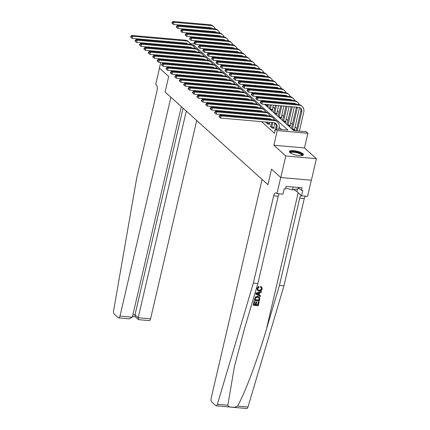 <?xml version="1.0" encoding="UTF-8"?>
<svg xmlns="http://www.w3.org/2000/svg" width="430" height="430" viewBox="0 0 430 430"><rect width="100%" height="100%" fill="white"/><g stroke="black" fill="none" stroke-linecap="round" stroke-linejoin="round"><path stroke-width="0.64" d="M302.87 153.687A7.186 2.01 13.1 0 0 295.238 150.833A7.186 2.01 13.1 0 0 289.417 151.489A7.186 2.01 13.1 0 0 289.965 152.548A7.186 2.01 13.1 0 0 297.603 155.402A7.186 2.01 13.1 0 0 303.419 154.746A7.186 2.01 13.1 0 0 302.87 153.687M178.09 49.901A7.186 2.01 13.1 0 0 177.552 50.256M267.933 105.672L268.508 106.194L266.444 106.011L264.579 104.329L293.717 130.602L306.122 131.693L307.891 133.284L277.28 130.591L275.517 129L287.923 130.091L193.946 45.36L192.425 45.225M304.483 147.936L273.872 145.238L285.8 155.993L280.785 177.536L311.39 180.229L316.405 158.686L304.483 147.936L307.891 133.284M211.431 50.025L211.587 49.364M299.715 131.129L299.42 130.865M296.791 128.495L295.007 126.882M292.379 124.512L290.589 122.899M287.96 120.529L286.17 118.916M283.542 116.551L281.757 114.939M279.129 112.569L277.339 110.956M274.711 108.586L272.921 106.973M285.8 155.993L316.405 158.686M181.331 106.635L132.332 317.195L129.322 318.845L118.664 317.904A2.763 1.199 -85 0 1 118.304 317.738L114.122 313.964A2.763 1.199 -85 0 1 113.595 310.745L136.724 177.966L157.031 90.714A4.606 2 -85 0 0 156.267 84.812L155.735 84.339L159.498 68.182L168.7 76.475L159.423 68.117L160.739 62.474M161.4 59.614L161.556 58.953M162.223 56.093L162.379 55.432M163.04 52.573L163.196 51.912M163.862 49.052L164.013 48.391M207.169 52.567L208.222 53.519L207.163 52.567M212.635 57.502L211.581 56.55L212.64 57.496M216 60.533L217.053 61.479L216 60.533M220.418 64.511L221.471 65.462L220.413 64.511M224.836 68.494L225.884 69.445L224.831 68.494M229.249 72.477L230.303 73.428L229.249 72.477M233.667 76.459L234.721 77.405L233.662 76.459M238.086 80.442L239.134 81.388L238.08 80.442M242.499 84.42L243.552 85.371L242.493 84.42M246.917 88.403L247.97 89.354L246.911 88.403M251.33 92.385L252.383 93.337L251.33 92.385M255.748 96.368L256.801 97.314L255.743 96.368M269.47 108.145L268.739 108.081L270.857 109.989L272.926 110.171L272.351 109.655M273.888 112.128L273.157 112.063L275.275 113.971L277.345 114.154L276.769 113.633M278.307 116.105L277.57 116.041L279.693 117.954L281.757 118.137L281.182 117.616M282.72 120.088L281.989 120.024L284.106 121.937L286.176 122.12L285.601 121.599M287.138 124.071L286.401 124.007L288.525 125.92L290.594 126.097L290.013 125.581M291.551 128.054L290.82 127.989L292.938 129.898L295.007 130.08L294.432 129.564M182.094 49.982L182.927 50.735M186.512 53.965L187.346 54.712M190.931 57.948L191.758 58.695M195.344 61.931L196.177 62.678M199.762 65.908L200.59 66.661M204.18 69.891L205.008 70.644M208.593 73.874L209.426 74.621M213.011 77.857L213.839 78.604M217.424 81.84L218.257 82.587M221.842 85.817L222.675 86.57M226.261 89.8L227.088 90.547M230.673 93.783L231.507 94.53M235.092 97.766L235.919 98.513M239.51 101.743L240.338 102.496M243.923 105.726L244.756 106.479M248.341 109.709L249.169 110.456M252.754 113.692L253.587 114.439M257.172 117.675L258.005 118.422M261.591 121.652L274.512 133.305L275.517 129M281.516 129.527L279.124 127.371M276.146 124.684L274.711 123.388M186.964 50.579L186.233 50.514L186.856 51.079M191.382 54.562L190.646 54.497L191.275 55.061M195.795 58.544L195.064 58.48L195.688 59.044M200.213 62.522L199.477 62.457L200.106 63.022M204.626 66.505L203.895 66.44L204.519 67.005M209.044 70.488L208.314 70.423L208.937 70.988M213.463 74.471L212.726 74.406L213.355 74.97M217.876 78.454L217.145 78.389L217.768 78.948M222.294 82.431L221.563 82.367L222.186 82.931M226.712 86.414L225.976 86.349L226.605 86.914M231.125 90.397L230.394 90.332L231.017 90.897M235.543 94.38L234.807 94.315L235.436 94.88M239.956 98.357L239.225 98.293L239.854 98.857M244.374 102.34L243.643 102.275L244.267 102.84M248.793 106.323L248.056 106.258L248.685 106.823M253.205 110.306L252.475 110.241L253.098 110.806M257.624 114.289L256.893 114.224L257.516 114.788M262.042 118.266L261.306 118.202L261.934 118.766M266.455 122.249L265.724 122.184L267.842 124.098L269.911 124.281L269.336 123.759M270.873 126.232L270.142 126.167L272.26 128.081L274.329 128.258L273.749 127.742M275.232 130.209L274.555 130.15L275.13 130.666M280.785 177.536L271.507 169.173L267.901 184.685L165.088 91.988L170.903 97.228L119.965 316.104L132.332 317.195M273.872 145.238L277.28 130.591M180.912 46.961L181.062 46.3M180.503 43.333L179.772 42.672L186.324 43.253M175.553 56.593L176.364 57.324L176.51 56.679M177.176 53.82L177.332 53.159M177.999 50.299L178.149 49.638M178.815 46.779L178.971 46.117M179.638 43.258L179.772 42.672M166.716 48.628L167.549 49.38M171.135 52.61L171.968 53.358M168.7 76.475L165.088 91.988L168.7 76.475M202.75 48.585L203.804 49.536M190.227 43.597L195.15 44.027M193.71 46.37L193.946 45.36M187.894 51.17L188.05 50.509M186.808 51.036L187.002 50.417M187.668 47.558L187.802 46.977A4.606 3.945 132 0 0 187.819 46.897M190.119 50.692L189.963 51.353M187.373 43.941A4.606 3.945 132 0 0 187.157 43.629M188.711 47.649A4.606 3.945 132 0 0 188.797 46.983M187.598 43.957A4.606 3.945 132 0 0 185.55 43.102L132.236 38.404L131.048 37.426L131.247 36.566L130.892 36.249L130.693 37.109L131.048 37.426M130.892 36.249L131.854 35.459L185.169 40.151A6.912 5.918 -48 0 1 188.292 41.479L189.178 42.28A6.912 5.918 -48 0 1 190.554 44.301M131.854 35.459L132.736 36.254L186.05 40.947A6.912 5.918 -48 0 1 189.178 42.28M190.877 47.278A6.912 5.918 -48 0 1 190.78 47.832M131.247 36.566L132.736 36.254L132.236 38.404M214.806 35.276L214.656 35.937M213.989 38.797L213.834 39.458M213.167 42.317L213.017 42.978M212.35 45.838L212.194 46.499M211.533 49.359L211.377 50.02M210.711 52.879L210.555 53.54M208.26 49.746L208.416 49.084M209.082 46.225L209.233 45.564M209.899 42.704L210.055 42.043M210.721 39.184L210.872 38.523M211.538 35.663L211.694 35.002M212.355 32.142L212.495 31.567A4.606 3.945 132 0 0 212.511 31.481M208.491 53.358L208.641 52.697M209.308 49.837L209.464 49.176M210.13 46.316L210.281 45.655M210.947 42.796L211.103 42.135M211.764 39.275L211.92 38.614M212.587 35.754L212.743 35.093M212.065 28.525A4.606 3.945 132 0 0 211.85 28.213M213.404 32.234A4.606 3.945 132 0 0 213.49 31.567M212.291 28.547A4.606 3.945 132 0 0 210.243 27.687L173.473 24.451L172.279 23.473L172.484 22.607L172.129 22.29L171.93 23.15L172.279 23.473M172.129 22.29L173.091 21.5L209.861 24.736A6.912 5.918 -48 0 1 212.984 26.069L213.866 26.864A6.912 5.918 -48 0 1 215.247 28.891M173.091 21.5L173.973 22.295L210.743 25.537A6.912 5.918 -48 0 1 213.866 26.864M215.57 31.863A6.912 5.918 -48 0 1 215.473 32.417M172.484 22.607L173.973 22.295L173.473 24.451M186.287 111.101L138.207 317.711L150.575 318.802A2.763 1.199 95 0 1 149.269 320.603L138.616 319.662L138.207 317.711L134.993 314.814L183.072 108.204M196.72 120.507L150.575 318.802M118.664 317.904A2.763 1.199 -85 0 0 119.965 316.104M138.352 319.549L135.138 316.647L134.993 314.814L132.929 314.631M259.08 301.984L258.204 305.762L253.238 305.327L254.087 301.683L254.662 301.731L253.979 304.65L255.506 304.784L256.14 302.064L256.715 302.113L256.081 304.832L257.801 304.983L258.511 301.935L258.925 301.838A12.002 3.359 13.1 0 0 258.301 301.747L257.591 304.795A12.002 3.359 13.1 0 0 256.135 304.612M256.715 302.113L256.43 301.86A12.002 3.359 13.1 0 0 255.861 301.812L255.226 304.531A12.002 3.359 13.1 0 0 254.023 304.467M254.662 301.731L254.452 301.543A12.002 3.359 13.1 0 0 253.931 301.537L253.238 305.327M259.344 297.108L257.511 296.27L255.377 296.979L254.189 300.409L255.576 297.157L257.79 296.528L259.344 297.108L259.741 299.14L259.311 300.989L254.35 300.554M261.026 286.665L261.719 287.068L260.757 286.423L260.419 287.132L260.693 287.38L261.026 286.665L260.757 286.423M261.392 288.756C260.924 289.836 260.107 290.288 258.93 290.105L259.215 290.363C260.36 290.529 261.155 290.051 261.596 288.938L261.392 288.756M257.092 288.487L259 286.622L258.742 286.391L256.941 288.353L257.591 290.524L256.941 288.353M253.351 283.117L273.652 195.865A4.606 2 95 0 1 275.823 192.866A4.606 2 95 0 1 276.425 193.151L276.952 193.629L280.715 177.472L271.507 169.173L267.901 184.685L262.09 179.444L211.151 398.32A2.763 1.199 -85 0 0 211.614 401.862L215.796 405.635A2.763 1.199 -85 0 0 216.156 405.807A2.763 1.199 -85 0 0 217.376 404.313L253.351 283.117L257.882 283.515L244.917 327.192L234.431 366.527L227.825 405.237C228.497 407.543 234.355 408.059 237.543 406.092C244.831 393.482 257.479 359.808 266.466 329.09L279.43 285.412L299.731 198.16A4.606 2 95 0 1 301.145 195.419M261.499 291.599L255.898 293.072L255.705 293.894L256.06 293.217L261.499 291.599L261.316 292.373L259.655 292.825L259.139 295.028L260.532 295.754L260.349 296.528L255.866 294.039M260.532 295.754L258.876 294.792M279.43 285.412L283.956 285.81L304.263 198.563A4.606 2 95 0 1 305.348 196.128M279.269 193.833A4.606 2 95 0 0 278.183 196.263L257.882 283.515M237.543 406.092L247.986 407.011L283.956 285.81M276.952 193.629L282.951 194.156L284.182 188.856L285.509 188.974L286.111 186.389L302.075 187.792L301.473 190.377L302.795 190.495L301.564 195.795L307.563 196.322L311.309 180.224M293.496 189.641A10.368 2.902 -166.9 0 1 296.953 191.64L301.564 195.795M247.986 407.011A2.763 1.199 95 0 1 246.766 408.5L216.156 405.807M298.56 187.754L301.473 190.377M261.596 288.938L261.273 287.697L260.693 287.38M259 286.622L258.978 287.364L257.656 288.573L257.984 289.911L259.215 290.363M261.719 287.068L262.187 288.922C261.682 290.497 260.634 291.223 259.048 291.088L257.591 290.524M257.371 294.109L258.618 294.76L259.032 292.997L256.533 293.679L258.618 294.76M258.666 293.093L258.339 294.507M259.156 299.146L259.091 297.893L257.613 297.254L255.635 297.979L255.092 299.877L258.908 300.21L258.935 297.721M257.79 296.528L257.511 296.27M258.908 300.21L258.699 300.022A12.002 3.359 13.1 0 0 255.135 299.694M258.946 298.958L258.699 300.022M256.14 302.064L255.861 301.812M255.506 304.784L255.226 304.531M192.312 55.153L192.463 54.492M191.221 55.013L191.42 54.395M192.081 51.541L192.215 50.96A4.606 3.945 132 0 0 192.237 50.874M194.532 54.669L194.381 55.336M191.785 47.918A4.606 3.945 132 0 0 191.576 47.612M193.129 51.632A4.606 3.945 132 0 0 193.215 50.96M192.017 47.94A4.606 3.945 132 0 0 189.969 47.085L136.654 42.387L135.461 41.409L135.665 40.549L135.31 40.227L135.111 41.092L135.461 41.409M135.31 40.227L136.272 39.436L189.587 44.134A6.912 5.918 -48 0 1 192.71 45.462L193.591 46.257A6.912 5.918 -48 0 1 194.967 48.284M136.272 39.436L137.154 40.232L190.469 44.93A6.912 5.918 -48 0 1 193.591 46.257M195.29 51.261A6.912 5.918 -48 0 1 195.198 51.815M135.665 40.549L137.154 40.232L136.654 42.387M196.725 59.136L196.881 58.469M195.639 58.996L195.833 58.378M196.499 55.518L196.634 54.943A4.606 3.945 132 0 0 196.655 54.857M198.95 58.652L198.794 59.313M196.204 51.901A4.606 3.945 132 0 0 195.989 51.595M197.542 55.615A4.606 3.945 132 0 0 197.633 54.943M196.435 51.922A4.606 3.945 132 0 0 194.381 51.068L141.067 46.37L139.879 45.392L140.078 44.526L139.728 44.209L139.524 45.069L139.879 45.392M139.728 44.209L140.685 43.419L194 48.117A6.912 5.918 -48 0 1 197.128 49.445L198.01 50.24A6.912 5.918 -48 0 1 199.386 52.266M140.685 43.419L141.572 44.215L194.887 48.913A6.912 5.918 -48 0 1 198.01 50.24M199.708 55.239A6.912 5.918 -48 0 1 199.611 55.792M140.078 44.526L141.572 44.215L141.067 46.37M201.143 63.113L201.299 62.452M200.057 62.979L200.251 62.361M200.917 59.501L201.052 58.926A4.606 3.945 132 0 0 201.068 58.84M203.363 62.635L203.213 63.296M200.622 55.884A4.606 3.945 132 0 0 200.407 55.572M201.96 59.593A4.606 3.945 132 0 0 202.046 58.926M200.848 55.905A4.606 3.945 132 0 0 198.8 55.045L145.485 50.353L144.297 49.375L144.496 48.509L144.141 48.192L143.942 49.052L144.297 49.375M144.141 48.192L145.103 47.402L198.418 52.094A6.912 5.918 -48 0 1 201.541 53.428L202.428 54.223A6.912 5.918 -48 0 1 203.804 56.249M145.103 47.402L145.985 48.198L199.3 52.895A6.912 5.918 -48 0 1 202.428 54.223M204.126 59.222A6.912 5.918 -48 0 1 204.03 59.775M144.496 48.509L145.985 48.198L145.485 50.353M219.225 39.259L219.069 39.92M218.402 42.78L218.252 43.441M217.585 46.3L217.429 46.961M216.768 49.821L216.612 50.482M215.946 53.341L215.796 54.003M215.129 56.862L214.973 57.523M212.678 53.728L212.834 53.067M213.495 50.208L213.651 49.547M214.317 46.687L214.473 46.026M215.134 43.167L215.29 42.505M215.957 39.646L216.107 38.985M216.774 36.125L216.908 35.545A4.606 3.945 132 0 0 216.93 35.464M212.904 57.34L213.06 56.679M213.726 53.82L213.877 53.159M214.543 50.299L214.699 49.638M215.365 46.779L215.516 46.117M216.182 43.258L216.338 42.597M217 39.737L217.155 39.076M216.478 32.508A4.606 3.945 132 0 0 216.263 32.196M217.822 36.217A4.606 3.945 132 0 0 217.908 35.55M216.709 32.524A4.606 3.945 132 0 0 214.661 31.669L177.891 28.434L176.698 27.45L176.897 26.59L176.547 26.273L176.343 27.133L176.698 27.45M176.547 26.273L177.504 25.483L214.274 28.719A6.912 5.918 -48 0 1 217.403 30.052L218.284 30.847A6.912 5.918 -48 0 1 219.66 32.868M177.504 25.483L178.391 26.278L215.161 29.514A6.912 5.918 -48 0 1 218.284 30.847M219.983 35.846A6.912 5.918 -48 0 1 219.886 36.399M176.897 26.59L178.391 26.278L177.891 28.434M223.643 43.242L223.487 43.903M222.821 46.762L222.665 47.424M222.004 50.283L221.848 50.944M221.181 53.804L221.031 54.465M220.364 57.324L220.208 57.985M219.542 60.845L219.391 61.506M217.096 57.711L217.247 57.05M217.913 54.191L218.069 53.53M218.73 50.67L218.886 50.009M219.553 47.149L219.708 46.488M220.37 43.629L220.525 42.968M221.192 40.108L221.326 39.528A4.606 3.945 132 0 0 221.343 39.447M217.322 61.323L217.478 60.662M218.139 57.803L218.295 57.142M218.961 54.282L219.117 53.621M219.778 50.761L219.934 50.1M220.601 47.241L220.751 46.58M221.418 43.72L221.574 43.059M220.896 36.491A4.606 3.945 132 0 0 220.681 36.179M222.235 40.2A4.606 3.945 132 0 0 222.321 39.533M221.122 36.507A4.606 3.945 132 0 0 219.074 35.652L182.304 32.417L181.116 31.433L181.315 30.573L180.96 30.256L180.761 31.116L181.116 31.433M180.96 30.256L181.922 29.466L218.693 32.702A6.912 5.918 -48 0 1 221.815 34.029L222.702 34.825A6.912 5.918 -48 0 1 224.078 36.851M181.922 29.466L182.804 30.261L219.574 33.497A6.912 5.918 -48 0 1 222.702 34.825M224.401 39.829A6.912 5.918 -48 0 1 224.304 40.382M181.315 30.573L182.804 30.261L182.304 32.417M228.056 47.219L227.905 47.886M227.239 50.74L227.083 51.407M226.416 54.261L226.266 54.927M225.6 57.781L225.444 58.448M224.777 61.302L224.627 61.968M223.96 64.822L223.804 65.489M221.509 61.694L221.665 61.028M222.331 58.174L222.482 57.507M223.149 54.653L223.304 53.986M223.971 51.132L224.121 50.466M224.788 47.612L224.944 46.945M225.605 44.091L225.739 43.511A4.606 3.945 132 0 0 225.761 43.425M221.74 65.306L221.891 64.645M222.557 61.786L222.713 61.124M223.374 58.265L223.53 57.604M224.197 54.744L224.352 54.083M225.014 51.224L225.169 50.563M225.836 47.703L225.986 47.042M225.309 40.468A4.606 3.945 132 0 0 225.1 40.162M226.653 44.182A4.606 3.945 132 0 0 226.739 43.511M225.54 40.49A4.606 3.945 132 0 0 223.493 39.635L186.722 36.394L185.529 35.416L185.733 34.556L185.378 34.233L185.179 35.099L185.529 35.416M185.378 34.233L186.34 33.443L223.111 36.684A6.912 5.918 -48 0 1 226.234 38.012L227.115 38.807A6.912 5.918 -48 0 1 228.491 40.834M186.34 33.443L187.222 34.244L223.992 37.48A6.912 5.918 -48 0 1 227.115 38.807M228.814 43.812A6.912 5.918 -48 0 1 228.722 44.365M185.733 34.556L187.222 34.244L186.722 36.394M205.561 67.096L205.712 66.435M204.47 66.962L204.669 66.344M205.33 63.484L205.465 62.904A4.606 3.945 132 0 0 205.486 62.823M207.781 66.618L207.625 67.279M205.035 59.867A4.606 3.945 132 0 0 204.82 59.555M206.378 63.575A4.606 3.945 132 0 0 206.464 62.909M205.266 59.883A4.606 3.945 132 0 0 203.218 59.028L149.903 54.336L148.71 53.352L148.914 52.492L148.56 52.175L148.355 53.035L148.71 53.352M148.56 52.175L149.522 51.385L202.836 56.077A6.912 5.918 -48 0 1 205.959 57.405L206.841 58.206A6.912 5.918 -48 0 1 208.217 60.227M149.522 51.385L150.403 52.18L203.718 56.873A6.912 5.918 -48 0 1 206.841 58.206M208.539 63.205A6.912 5.918 -48 0 1 208.448 63.758M148.914 52.492L150.403 52.18L149.903 54.336M232.474 51.202L232.318 51.863M231.652 54.723L231.501 55.384M230.835 58.243L230.679 58.905M230.018 61.764L229.862 62.425M229.195 65.285L229.04 65.946M228.378 68.805L228.222 69.466M225.927 65.672L226.083 65.011M226.744 62.151L226.9 61.49M227.567 58.63L227.717 57.969M228.384 55.11L228.54 54.449M229.206 51.589L229.357 50.928M230.023 48.069L230.157 47.493A4.606 3.945 132 0 0 230.179 47.407M226.153 69.289L226.309 68.623M226.975 65.769L227.126 65.102M227.792 62.248L227.948 61.581M228.615 58.727L228.765 58.061M229.432 55.207L229.588 54.54M230.249 51.686L230.405 51.02M229.727 44.451A4.606 3.945 132 0 0 229.512 44.145M231.066 48.16A4.606 3.945 132 0 0 231.157 47.493M229.959 44.473A4.606 3.945 132 0 0 227.905 43.618L191.135 40.377L189.947 39.399L190.146 38.533L189.797 38.216L189.592 39.082L189.947 39.399M189.797 38.216L190.753 37.426L227.524 40.667A6.912 5.918 -48 0 1 230.652 41.995L231.533 42.79A6.912 5.918 -48 0 1 232.909 44.817M190.753 37.426L191.64 38.222L228.411 41.463A6.912 5.918 -48 0 1 231.533 42.79M233.232 47.789A6.912 5.918 -48 0 1 233.135 48.343M190.146 38.533L191.64 38.222L191.135 40.377M290.25 152.784A6.219 1.742 -166.9 0 1 293.158 151.613A6.219 1.742 -166.9 0 1 299.904 153.161A6.219 1.742 -166.9 0 1 302.102 155.542M301.752 155.596A5.762 1.612 13.1 0 0 301.769 155.542A5.762 1.612 13.1 0 0 299.533 153.639A5.762 1.612 13.1 0 0 293.808 152.236A5.762 1.612 13.1 0 0 290.551 152.935A5.762 1.612 13.1 0 0 290.54 152.989M303.198 155.096A7.143 2 13.1 0 0 300.441 153.064A7.143 2 13.1 0 0 289.465 151.898M285.703 188.13L292.491 189.818L298.323 188.781L298.619 187.491M293.147 187.007L292.491 189.818M209.974 71.079L210.13 70.418M208.889 70.945L209.082 70.326M209.749 67.467L209.883 66.886A4.606 3.945 132 0 0 209.899 66.806M212.2 70.601L212.044 71.262M209.453 63.844A4.606 3.945 132 0 0 209.238 63.538M210.791 67.558A4.606 3.945 132 0 0 210.877 66.892M209.684 63.866A4.606 3.945 132 0 0 207.631 63.011L154.316 58.313L153.128 57.335L153.327 56.475L152.972 56.158L152.774 57.018L153.128 57.335M152.972 56.158L153.935 55.362L207.249 60.06A6.912 5.918 -48 0 1 210.377 61.388L211.259 62.183A6.912 5.918 -48 0 1 212.635 64.21M153.935 55.362L154.822 56.163L208.136 60.856A6.912 5.918 -48 0 1 211.259 62.183M212.957 67.188A6.912 5.918 -48 0 1 212.861 67.741M153.327 56.475L154.822 56.163L154.316 58.313M236.887 55.185L236.736 55.846M236.07 58.706L235.914 59.367M235.253 62.226L235.097 62.887M234.431 65.747L234.275 66.408M233.614 69.268L233.458 69.929M232.791 72.788L232.641 73.449M230.346 69.655L230.496 68.993M231.163 66.134L231.319 65.473M231.98 62.613L232.135 61.952M232.802 59.093L232.952 58.432M233.619 55.572L233.775 54.911M234.441 52.051L234.576 51.476A4.606 3.945 132 0 0 234.592 51.39M230.571 73.267L230.727 72.606M231.388 69.746L231.544 69.085M232.211 66.225L232.361 65.564M233.028 62.705L233.184 62.044M233.85 59.184L234.001 58.523M234.667 55.663L234.823 55.002M234.146 48.434A4.606 3.945 132 0 0 233.931 48.122M235.484 52.143A4.606 3.945 132 0 0 235.57 51.476M234.371 48.456A4.606 3.945 132 0 0 232.324 47.596L195.553 44.36L194.365 43.382L194.564 42.516L194.209 42.199L194.011 43.059L194.365 43.382M194.209 42.199L195.172 41.409L231.942 44.645A6.912 5.918 -48 0 1 235.065 45.978L235.952 46.773A6.912 5.918 -48 0 1 237.328 48.8M195.172 41.409L196.053 42.204L232.823 45.446A6.912 5.918 -48 0 1 235.952 46.773M237.65 51.772A6.912 5.918 -48 0 1 237.553 52.326M194.564 42.516L196.053 42.204L195.553 44.36M214.393 75.062L214.549 74.395M213.307 74.922L213.5 74.304M214.167 71.45L214.301 70.869A4.606 3.945 132 0 0 214.317 70.783M216.612 74.578L216.462 75.245M213.871 67.827A4.606 3.945 132 0 0 213.656 67.521M215.21 71.541A4.606 3.945 132 0 0 215.296 70.869M214.097 67.849A4.606 3.945 132 0 0 212.049 66.994L158.734 62.296L157.541 61.318L157.745 60.458L157.391 60.135L157.192 61.001L157.541 61.318M157.391 60.135L158.353 59.345L211.667 64.043A6.912 5.918 -48 0 1 214.79 65.371L215.672 66.166A6.912 5.918 -48 0 1 217.053 68.193M158.353 59.345L159.234 60.141L212.549 64.839A6.912 5.918 -48 0 1 215.672 66.166M217.376 71.17A6.912 5.918 -48 0 1 217.279 71.724M157.745 60.458L159.234 60.141L158.734 62.296M241.305 59.168L241.149 59.829M240.488 62.689L240.332 63.35M239.666 66.209L239.515 66.87M238.849 69.73L238.693 70.391M238.026 73.251L237.876 73.912M237.209 76.771L237.054 77.432M234.758 73.638L234.914 72.976M235.581 70.117L235.731 69.456M236.398 66.596L236.554 65.935M237.215 63.076L237.371 62.414M238.037 59.555L238.193 58.894M238.854 56.034L238.989 55.454A4.606 3.945 132 0 0 239.01 55.373M234.99 77.249L235.14 76.588M235.807 73.729L235.962 73.068M236.624 70.208L236.779 69.547M237.446 66.688L237.596 66.026M238.263 63.167L238.419 62.506M239.085 59.646L239.236 58.985M238.559 52.417A4.606 3.945 132 0 0 238.344 52.105M239.902 56.126A4.606 3.945 132 0 0 239.988 55.459M238.79 52.433A4.606 3.945 132 0 0 236.742 51.578L199.971 48.343L198.778 47.359L198.982 46.499L198.628 46.182L198.429 47.042L198.778 47.359M198.628 46.182L199.59 45.392L236.36 48.628A6.912 5.918 -48 0 1 239.483 49.955L240.365 50.756A6.912 5.918 -48 0 1 241.741 52.777M199.59 45.392L200.471 46.187L237.242 49.423A6.912 5.918 -48 0 1 240.365 50.756M242.063 55.755A6.912 5.918 -48 0 1 241.972 56.309M198.982 46.499L200.471 46.187L199.971 48.343M218.811 79.039L218.961 78.378M217.72 78.905L217.913 78.287M218.58 75.427L218.714 74.852A4.606 3.945 132 0 0 218.736 74.766M221.031 78.561L220.875 79.222M218.284 71.81A4.606 3.945 132 0 0 218.069 71.504M219.628 75.519A4.606 3.945 132 0 0 219.714 74.852M218.515 71.831A4.606 3.945 132 0 0 216.467 70.971L163.153 66.279L161.959 65.301L162.158 64.435L161.809 64.118L161.605 64.978L161.959 65.301M161.809 64.118L162.766 63.328L216.086 68.026A6.912 5.918 -48 0 1 219.209 69.354L220.09 70.149A6.912 5.918 -48 0 1 221.466 72.175M162.766 63.328L163.653 64.124L216.967 68.821A6.912 5.918 -48 0 1 220.09 70.149M221.789 75.148A6.912 5.918 -48 0 1 221.697 75.701M162.158 64.435L163.653 64.124L163.153 66.279M245.724 63.151L245.568 63.812M244.901 66.671L244.751 67.333M244.084 70.192L243.928 70.853M243.262 73.713L243.111 74.374M242.445 77.233L242.289 77.894M241.628 80.754L241.472 81.415M239.177 77.62L239.327 76.959M239.994 74.1L240.15 73.439M240.816 70.579L240.967 69.918M241.633 67.058L241.789 66.397M242.45 63.538L242.606 62.877M243.273 60.017L243.407 59.437A4.606 3.945 132 0 0 243.423 59.356M239.402 81.232L239.558 80.571M240.225 77.712L240.375 77.051M241.042 74.191L241.198 73.53M241.859 70.67L242.015 70.009M242.681 67.15L242.837 66.489M243.498 63.629L243.654 62.968M242.977 56.395A4.606 3.945 132 0 0 242.762 56.088M244.315 60.109A4.606 3.945 132 0 0 244.401 59.442M243.208 56.416A4.606 3.945 132 0 0 241.155 55.561L204.384 52.32L203.197 51.342L203.395 50.482L203.041 50.165L202.842 51.025L203.197 51.342M203.041 50.165L204.003 49.375L240.773 52.61A6.912 5.918 -48 0 1 243.901 53.938L244.783 54.734A6.912 5.918 -48 0 1 246.159 56.76M204.003 49.375L204.89 50.17L241.66 53.406A6.912 5.918 -48 0 1 244.783 54.734M246.481 59.738A6.912 5.918 -48 0 1 246.385 60.291M203.395 50.482L204.89 50.17L204.384 52.32M223.224 83.022L223.38 82.361M222.138 82.888L222.331 82.27M222.998 79.41L223.132 78.83A4.606 3.945 132 0 0 223.149 78.749M225.449 82.544L225.293 83.205M222.702 75.793A4.606 3.945 132 0 0 222.487 75.481M224.041 79.502A4.606 3.945 132 0 0 224.127 78.835M222.928 75.814A4.606 3.945 132 0 0 220.88 74.954L167.566 70.262L166.378 69.278L166.577 68.418L166.222 68.101L166.023 68.961L166.378 69.278M166.222 68.101L167.184 67.311L220.499 72.004A6.912 5.918 -48 0 1 223.621 73.337L224.508 74.132A6.912 5.918 -48 0 1 225.884 76.158M167.184 67.311L168.065 68.107L221.38 72.799A6.912 5.918 -48 0 1 224.508 74.132M226.207 79.131A6.912 5.918 -48 0 1 226.11 79.684M166.577 68.418L168.065 68.107L167.566 70.262M250.136 67.128L249.986 67.795M249.319 70.649L249.163 71.316M248.497 74.17L248.346 74.836M247.68 77.69L247.524 78.357M246.863 81.211L246.707 81.877M246.041 84.731L245.89 85.398M243.59 81.603L243.745 80.937M244.412 78.083L244.562 77.416M245.229 74.562L245.385 73.895M246.051 71.041L246.202 70.375M246.868 67.521L247.024 66.854M247.691 64L247.825 63.42A4.606 3.945 132 0 0 247.841 63.334M243.821 85.215L243.971 84.554M244.638 81.695L244.794 81.033M245.46 78.174L245.611 77.513M246.277 74.653L246.433 73.987M247.094 71.133L247.25 70.466M247.916 67.612L248.072 66.946M247.395 60.377A4.606 3.945 132 0 0 247.18 60.071M248.733 64.091A4.606 3.945 132 0 0 248.82 63.42M247.621 60.399A4.606 3.945 132 0 0 245.573 59.544L208.803 56.303L207.615 55.325L207.814 54.465L207.459 54.142L207.26 55.008L207.615 55.325M207.459 54.142L208.421 53.352L245.191 56.593A6.912 5.918 -48 0 1 248.314 57.921L249.196 58.716A6.912 5.918 -48 0 1 250.577 60.743M208.421 53.352L209.302 54.148L246.073 57.389A6.912 5.918 -48 0 1 249.196 58.716M250.9 63.721A6.912 5.918 -48 0 1 250.803 64.274M207.814 54.465L209.302 54.148L208.803 56.303M227.642 87.005L227.792 86.344M226.551 86.871L226.75 86.253M227.411 83.393L227.545 82.813A4.606 3.945 132 0 0 227.567 82.732M229.862 86.527L229.711 87.188M227.115 79.776A4.606 3.945 132 0 0 226.906 79.464M228.459 83.484A4.606 3.945 132 0 0 228.545 82.818M227.346 79.792A4.606 3.945 132 0 0 225.298 78.937L171.984 74.245L170.791 73.261L170.995 72.401L170.64 72.084L170.441 72.944L170.791 73.261M170.64 72.084L171.602 71.294L224.917 75.986A6.912 5.918 -48 0 1 228.04 77.314L228.921 78.115A6.912 5.918 -48 0 1 230.297 80.136M171.602 71.294L172.484 72.09L225.798 76.782A6.912 5.918 -48 0 1 228.921 78.115M230.625 83.114A6.912 5.918 -48 0 1 230.528 83.667M170.995 72.401L172.484 72.09L171.984 74.245M254.555 71.111L254.399 71.772M253.738 74.632L253.582 75.293M252.915 78.153L252.759 78.814M252.098 81.673L251.942 82.334M251.276 85.194L251.125 85.855M250.459 88.714L250.303 89.376M248.008 85.581L248.164 84.92M248.825 82.06L248.981 81.399M249.647 78.54L249.803 77.878M250.464 75.019L250.62 74.358M251.287 71.498L251.437 70.837M252.104 67.978L252.238 67.403A4.606 3.945 132 0 0 252.259 67.316M248.234 89.198L248.389 88.532M249.056 85.677L249.212 85.011M249.873 82.151L250.029 81.49M250.695 78.631L250.846 77.97M251.512 75.11L251.668 74.449M252.335 71.59L252.485 70.928M251.808 64.36A4.606 3.945 132 0 0 251.593 64.054M253.152 68.069A4.606 3.945 132 0 0 253.238 67.403M252.039 64.382A4.606 3.945 132 0 0 249.991 63.522L213.221 60.286L212.028 59.308L212.226 58.442L211.877 58.125L211.673 58.985L212.028 59.308M211.877 58.125L212.839 57.335L249.604 60.576A6.912 5.918 -48 0 1 252.732 61.904L253.614 62.699A6.912 5.918 -48 0 1 254.99 64.726M212.839 57.335L213.721 58.131L250.491 61.372A6.912 5.918 -48 0 1 253.614 62.699M255.312 67.698A6.912 5.918 -48 0 1 255.221 68.252M212.226 58.442L213.721 58.131L213.221 60.286M232.055 90.988L232.211 90.327M230.969 90.854L231.163 90.23M231.829 87.376L231.963 86.795A4.606 3.945 132 0 0 231.985 86.709M234.28 90.51L234.124 91.171M231.533 83.753A4.606 3.945 132 0 0 231.319 83.447M232.877 87.467A4.606 3.945 132 0 0 232.963 86.795M231.765 83.775A4.606 3.945 132 0 0 229.711 82.92L176.397 78.222L175.209 77.244L175.408 76.384L175.058 76.062L174.854 76.927L175.209 77.244M175.058 76.062L176.015 75.271L229.33 79.969A6.912 5.918 -48 0 1 232.458 81.297L233.339 82.092A6.912 5.918 -48 0 1 234.715 84.119M176.015 75.271L176.902 76.072L230.217 80.765A6.912 5.918 -48 0 1 233.339 82.092M235.038 87.096A6.912 5.918 -48 0 1 234.941 87.65M175.408 76.384L176.902 76.072L176.397 78.222M258.973 75.094L258.817 75.755M258.15 78.615L258 79.276M257.333 82.135L257.178 82.796M256.511 85.656L256.361 86.317M255.694 89.177L255.538 89.838M254.872 92.697L254.721 93.358M252.426 89.564L252.577 88.903M253.243 86.043L253.399 85.382M254.065 82.522L254.216 81.861M254.882 79.002L255.038 78.341M255.7 75.481L255.855 74.82M256.522 71.96L256.656 71.38A4.606 3.945 132 0 0 256.672 71.299M252.652 93.176L252.808 92.514M253.469 89.655L253.625 88.994M254.291 86.134L254.447 85.473M255.108 82.614L255.264 81.953M255.931 79.093L256.081 78.432M256.748 75.572L256.903 74.911M256.226 68.343A4.606 3.945 132 0 0 256.011 68.031M257.565 72.052A4.606 3.945 132 0 0 257.651 71.385M256.452 68.365A4.606 3.945 132 0 0 254.404 67.505L217.634 64.269L216.446 63.291L216.645 62.425L216.29 62.108L216.091 62.968L216.446 63.291M216.29 62.108L217.252 61.318L254.023 64.554A6.912 5.918 -48 0 1 257.145 65.887L258.032 66.682A6.912 5.918 -48 0 1 259.408 68.709M217.252 61.318L218.134 62.114L254.904 65.349A6.912 5.918 -48 0 1 258.032 66.682M259.731 71.681A6.912 5.918 -48 0 1 259.634 72.235M216.645 62.425L218.134 62.114L217.634 64.269M236.473 94.971L236.629 94.304M235.387 94.831L235.581 94.213M236.247 91.353L236.382 90.778A4.606 3.945 132 0 0 236.398 90.692M238.698 94.487L238.542 95.154M235.952 87.736A4.606 3.945 132 0 0 235.737 87.43M237.29 91.45A4.606 3.945 132 0 0 237.376 90.778M236.177 87.758A4.606 3.945 132 0 0 234.13 86.903L180.815 82.205L179.627 81.227L179.826 80.367L179.471 80.044L179.272 80.91L179.627 81.227M179.471 80.044L180.433 79.254L233.748 83.952A6.912 5.918 -48 0 1 236.871 85.28L237.758 86.075A6.912 5.918 -48 0 1 239.134 88.102M180.433 79.254L181.315 80.05L234.629 84.748A6.912 5.918 -48 0 1 237.758 86.075M239.456 91.074A6.912 5.918 -48 0 1 239.359 91.628M179.826 80.367L181.315 80.05L180.815 82.205M263.386 79.077L263.235 79.738M262.569 82.598L262.413 83.259M261.746 86.118L261.596 86.779M260.929 89.639L260.774 90.3M260.112 93.159L259.957 93.821M259.29 96.68L259.134 97.341M256.839 93.546L256.995 92.885M257.661 90.026L257.812 89.365M258.478 86.505L258.634 85.844M259.301 82.985L259.451 82.323M260.118 79.464L260.274 78.803M260.935 75.943L261.069 75.363A4.606 3.945 132 0 0 261.091 75.282M257.07 97.158L257.221 96.497M257.887 93.638L258.043 92.977M258.709 90.117L258.86 89.456M259.526 86.597L259.682 85.935M260.344 83.076L260.499 82.415M261.166 79.555L261.316 78.894M260.639 72.326A4.606 3.945 132 0 0 260.429 72.014M261.983 76.035A4.606 3.945 132 0 0 262.069 75.368M260.87 72.342A4.606 3.945 132 0 0 258.822 71.487L222.052 68.252L220.859 67.268L221.063 66.408L220.708 66.091L220.509 66.951L220.859 67.268M220.708 66.091L221.67 65.301L258.441 68.537A6.912 5.918 -48 0 1 261.564 69.864L262.445 70.665A6.912 5.918 -48 0 1 263.821 72.686M221.67 65.301L222.552 66.096L259.322 69.332A6.912 5.918 -48 0 1 262.445 70.665M264.144 75.664A6.912 5.918 -48 0 1 264.052 76.218M221.063 66.408L222.552 66.096L222.052 68.252M240.891 98.948L241.042 98.287M239.8 98.814L239.999 98.196M240.66 95.336L240.795 94.761A4.606 3.945 132 0 0 240.816 94.675M243.111 98.47L242.955 99.131M240.365 91.719A4.606 3.945 132 0 0 240.155 91.407M241.708 95.428A4.606 3.945 132 0 0 241.794 94.761M240.596 91.74A4.606 3.945 132 0 0 238.548 90.88L185.233 86.188L184.04 85.21L184.244 84.344L183.889 84.027L183.691 84.887L184.04 85.21M183.889 84.027L184.852 83.237L238.166 87.93A6.912 5.918 -48 0 1 241.289 89.263L242.171 90.058A6.912 5.918 -48 0 1 243.547 92.084M184.852 83.237L185.733 84.033L239.048 88.731A6.912 5.918 -48 0 1 242.171 90.058M243.869 95.057A6.912 5.918 -48 0 1 243.778 95.61M184.244 84.344L185.733 84.033L185.233 86.188M267.804 83.055L267.648 83.721M266.982 86.581L266.831 87.242M266.165 90.101L266.009 90.762M265.348 93.622L265.192 94.283M264.525 97.142L264.369 97.803M263.708 100.663L263.552 101.324M261.257 97.529L261.413 96.868M262.074 94.009L262.23 93.342M262.897 90.488L263.047 89.822M263.714 86.968L263.87 86.301M264.536 83.447L264.686 82.78M265.353 79.926L265.487 79.346A4.606 3.945 132 0 0 265.509 79.26M261.483 101.141L261.639 100.48M262.305 97.621L262.456 96.96M263.122 94.1L263.278 93.439M263.945 90.579L264.095 89.918M264.762 87.059L264.918 86.398M265.579 83.538L265.735 82.877M265.057 76.303A4.606 3.945 132 0 0 264.842 75.997M266.401 80.018A4.606 3.945 132 0 0 266.487 79.346M265.288 76.325A4.606 3.945 132 0 0 263.235 75.47L226.465 72.229L225.277 71.251L225.476 70.391L225.126 70.074L224.922 70.934L225.277 71.251M225.126 70.074L226.083 69.278L262.854 72.519A6.912 5.918 -48 0 1 265.982 73.847L266.863 74.643A6.912 5.918 -48 0 1 268.239 76.669M226.083 69.278L226.97 70.079L263.74 73.315A6.912 5.918 -48 0 1 266.863 74.643M268.562 79.647A6.912 5.918 -48 0 1 268.465 80.2M225.476 70.391L226.97 70.079L226.465 72.229M245.304 102.931L245.46 102.27M244.219 102.797L244.412 102.179M245.078 99.319L245.213 98.739A4.606 3.945 132 0 0 245.229 98.658M247.529 102.453L247.374 103.114M244.783 95.702A4.606 3.945 132 0 0 244.568 95.39M246.121 99.411A4.606 3.945 132 0 0 246.207 98.744M245.014 95.723A4.606 3.945 132 0 0 242.961 94.863L189.646 90.171L188.458 89.187L188.657 88.327L188.302 88.01L188.103 88.87L188.458 89.187M188.302 88.01L189.264 87.22L242.579 91.912A6.912 5.918 -48 0 1 245.707 93.245L246.589 94.041A6.912 5.918 -48 0 1 247.965 96.067M189.264 87.22L190.151 88.016L243.466 92.708A6.912 5.918 -48 0 1 246.589 94.041M248.287 99.04A6.912 5.918 -48 0 1 248.191 99.593M188.657 88.327L190.151 88.016L189.646 90.171M272.217 87.037L272.066 87.698M271.4 90.558L271.244 91.224M270.583 94.079L270.427 94.745M269.76 97.599L269.61 98.266M268.943 101.12L268.788 101.786M268.121 104.641L267.906 106.14M265.675 101.507L265.826 100.846M266.493 97.986L266.648 97.325M267.309 94.466L267.465 93.805M268.132 90.945L268.282 90.284M268.949 87.424L269.105 86.763M269.771 83.904L269.906 83.329A4.606 3.945 132 0 0 269.922 83.243M265.864 105.49L266.057 104.458M266.718 101.604L266.874 100.937M267.541 98.083L267.691 97.416M268.358 94.562L268.513 93.896M269.18 91.042L269.33 90.375M269.997 87.521L270.153 86.855M269.476 80.286A4.606 3.945 132 0 0 269.261 79.98M270.814 84.001A4.606 3.945 132 0 0 270.9 83.329M269.701 80.308A4.606 3.945 132 0 0 267.653 79.453L230.883 76.212L229.695 75.234L229.894 74.374L229.539 74.051L229.34 74.917L229.695 75.234M229.539 74.051L230.501 73.261L267.272 76.502A6.912 5.918 -48 0 1 270.395 77.83L271.282 78.626A6.912 5.918 -48 0 1 272.658 80.652M230.501 73.261L231.383 74.057L268.153 77.298A6.912 5.918 -48 0 1 271.282 78.626M272.98 83.624A6.912 5.918 -48 0 1 272.883 84.178M229.894 74.374L231.383 74.057L230.883 76.212M265.885 105.2L267.949 105.382M249.722 106.914L249.878 106.253M248.637 106.78L248.83 106.162M249.497 103.302L249.631 102.722A4.606 3.945 132 0 0 249.647 102.641M251.942 106.436L251.792 107.097M249.201 99.685A4.606 3.945 132 0 0 248.986 99.373M250.54 103.394A4.606 3.945 132 0 0 250.625 102.727M249.427 99.701A4.606 3.945 132 0 0 247.379 98.846L194.064 94.154L192.876 93.17L193.075 92.31L192.721 91.993L192.522 92.853L192.876 93.17M192.721 91.993L193.683 91.203L246.997 95.895A6.912 5.918 -48 0 1 250.12 97.223L251.007 98.024A6.912 5.918 -48 0 1 252.383 100.045M193.683 91.203L194.564 91.998L247.879 96.691A6.912 5.918 -48 0 1 251.007 98.024M252.706 103.023A6.912 5.918 -48 0 1 252.609 103.576M193.075 92.31L194.564 91.998L194.064 94.154M276.635 91.02L276.479 91.681M275.818 94.541L275.662 95.202M274.996 98.061L274.845 98.723M274.179 101.582L274.023 102.243M273.356 105.103L272.324 110.118M269.314 108.602L270.244 104.829M270.911 101.969L271.061 101.308M271.728 98.448L271.884 97.787M272.545 94.928L272.701 94.267M273.367 91.407L273.523 90.746M274.184 87.887L274.318 87.311A4.606 3.945 132 0 0 274.34 87.225M270.282 109.473L271.292 104.92M271.953 102.06L272.109 101.399M272.776 98.54L272.932 97.879M273.593 95.019L273.749 94.358M274.415 91.499L274.566 90.837M273.888 84.269A4.606 3.945 132 0 0 273.679 83.957M275.232 87.978A4.606 3.945 132 0 0 275.318 87.311M274.12 84.291A4.606 3.945 132 0 0 272.072 83.431L235.301 80.195L234.108 79.217L234.312 78.351L233.958 78.034L233.759 78.894L234.108 79.217M233.958 78.034L234.92 77.244L271.69 80.48A6.912 5.918 -48 0 1 274.813 81.813L275.694 82.608A6.912 5.918 -48 0 1 277.07 84.635M234.92 77.244L235.801 78.04L272.572 81.281A6.912 5.918 -48 0 1 275.694 82.608M277.393 87.607A6.912 5.918 -48 0 1 277.302 88.161M234.312 78.351L235.801 78.04L235.301 80.195M270.298 109.182L272.367 109.36M254.141 110.897L254.291 110.236M253.05 110.757L253.243 110.139M253.91 107.285L254.044 106.704A4.606 3.945 132 0 0 254.065 106.618M256.361 110.413L256.205 111.08M253.614 103.662A4.606 3.945 132 0 0 253.399 103.356M254.958 107.376A4.606 3.945 132 0 0 255.044 106.704M253.845 103.684A4.606 3.945 132 0 0 251.797 102.829L198.483 98.131L197.289 97.153L197.488 96.293L197.139 95.971L196.935 96.836L197.289 97.153M197.139 95.971L198.101 95.181L251.416 99.878A6.912 5.918 -48 0 1 254.538 101.206L255.42 102.001A6.912 5.918 -48 0 1 256.796 104.028M198.101 95.181L198.982 95.981L252.297 100.674A6.912 5.918 -48 0 1 255.42 102.001M257.118 107.005A6.912 5.918 -48 0 1 257.027 107.559M197.488 96.293L198.982 95.981L198.483 98.131M281.053 95.003L280.897 95.664M280.231 98.524L280.081 99.185M279.414 102.044L279.258 102.706M278.592 105.565L276.737 114.1M273.733 112.579L275.479 105.291M276.146 102.431L276.296 101.77M276.963 98.911L277.119 98.25M277.785 95.39L277.936 94.729M278.602 91.869L278.737 91.289A4.606 3.945 132 0 0 278.753 91.208M274.7 113.456L276.528 105.382M277.189 102.523L277.345 101.862M278.011 99.002L278.167 98.341M278.828 95.481L278.984 94.82M278.307 88.252A4.606 3.945 132 0 0 278.092 87.94M279.645 91.961A4.606 3.945 132 0 0 279.731 91.294M278.538 88.268A4.606 3.945 132 0 0 276.485 87.414L239.714 84.178L238.526 83.194L238.725 82.334L238.376 82.017L238.172 82.877L238.526 83.194M238.376 82.017L239.333 81.227L276.103 84.463A6.912 5.918 -48 0 1 279.231 85.796L280.113 86.591A6.912 5.918 -48 0 1 281.489 88.618M239.333 81.227L240.22 82.022L276.99 85.258A6.912 5.918 -48 0 1 280.113 86.591M281.811 91.59A6.912 5.918 -48 0 1 281.714 92.144M238.725 82.334L240.22 82.022L239.714 84.178M274.716 113.16L276.786 113.343M258.554 114.88L258.709 114.213M257.468 114.74L257.661 114.122M258.328 111.262L258.462 110.687A4.606 3.945 132 0 0 258.478 110.601M260.779 114.396L260.623 115.057M258.032 107.645A4.606 3.945 132 0 0 257.817 107.339M259.371 111.359A4.606 3.945 132 0 0 259.457 110.687M258.258 107.667A4.606 3.945 132 0 0 256.21 106.812L202.895 102.114L201.708 101.136L201.906 100.271L201.552 99.954L201.353 100.819L201.708 101.136M201.552 99.954L202.514 99.163L255.828 103.861A6.912 5.918 -48 0 1 258.951 105.189L259.838 105.984A6.912 5.918 -48 0 1 261.214 108.011M202.514 99.163L203.395 99.959L256.715 104.657A6.912 5.918 -48 0 1 259.838 105.984M261.537 110.983A6.912 5.918 -48 0 1 261.44 111.537M201.906 100.271L203.395 99.959L202.895 102.114M285.466 98.986L285.316 99.647M284.649 102.507L284.493 103.168M283.832 106.027L281.156 118.083M278.145 116.562L280.715 105.753M281.381 102.894L281.532 102.232M282.198 99.373L282.354 98.712M283.021 95.852L283.155 95.272A4.606 3.945 132 0 0 283.171 95.191M279.113 117.433L281.763 105.844M282.429 102.985L282.58 102.324M283.246 99.464L283.402 98.803M282.725 92.235A4.606 3.945 132 0 0 282.51 91.923M284.063 95.944A4.606 3.945 132 0 0 284.149 95.277M282.951 92.251A4.606 3.945 132 0 0 280.903 91.396L244.132 88.161L242.945 87.177L243.143 86.317L242.789 86L242.59 86.86L242.945 87.177M242.789 86L243.751 85.21L280.521 88.446A6.912 5.918 -48 0 1 283.644 89.773L284.531 90.574A6.912 5.918 -48 0 1 285.907 92.595M243.751 85.21L244.632 86.005L281.403 89.241A6.912 5.918 -48 0 1 284.531 90.574M286.229 95.573A6.912 5.918 -48 0 1 286.133 96.126M243.143 86.317L244.632 86.005L244.132 88.161M279.135 117.143L281.198 117.325M262.972 118.857L263.128 118.196M261.886 118.723L262.08 118.105M262.741 115.245L262.88 114.67A4.606 3.945 132 0 0 262.897 114.584M265.192 118.379L265.041 119.04M262.45 111.628A4.606 3.945 132 0 0 262.236 111.316M263.789 115.337A4.606 3.945 132 0 0 263.875 114.67M262.676 111.649A4.606 3.945 132 0 0 260.628 110.79L207.314 106.097L206.12 105.119L206.325 104.254L205.97 103.936L205.771 104.796L206.12 105.119M205.97 103.936L206.932 103.146L260.247 107.839A6.912 5.918 -48 0 1 263.37 109.172L264.251 109.967A6.912 5.918 -48 0 1 265.632 111.993M206.932 103.146L207.814 103.942L261.128 108.639A6.912 5.918 -48 0 1 264.251 109.967M265.955 114.966A6.912 5.918 -48 0 1 265.858 115.519M206.325 104.254L207.814 103.942L207.314 106.097M289.885 102.963L289.729 103.63M289.067 106.484L285.574 122.066M282.564 120.545L285.95 106.21M286.616 103.356L286.767 102.689M287.433 99.835L287.568 99.255A4.606 3.945 132 0 0 287.589 99.169M283.531 121.416L286.998 106.307M287.665 103.447L287.815 102.786M287.138 96.212A4.606 3.945 132 0 0 286.923 95.906M288.482 99.927A4.606 3.945 132 0 0 288.568 99.255M287.369 96.234A4.606 3.945 132 0 0 285.321 95.379L248.551 92.138L247.357 91.16L247.562 90.3L247.207 89.978L247.003 90.843L247.357 91.16M247.207 89.978L248.169 89.187L284.94 92.428A6.912 5.918 -48 0 1 288.062 93.756L288.944 94.552A6.912 5.918 -48 0 1 290.32 96.578M248.169 89.187L249.051 89.988L285.821 93.224A6.912 5.918 -48 0 1 288.944 94.552M290.642 99.556A6.912 5.918 -48 0 1 290.551 100.109M247.562 90.3L249.051 89.988L248.551 92.138M283.547 121.126L285.617 121.308M267.267 123.577L267.541 122.179M266.299 122.706L266.493 122.088M267.159 119.228L267.293 118.648A4.606 3.945 132 0 0 267.315 118.567M269.61 122.362L269.309 124.227M266.863 115.611A4.606 3.945 132 0 0 266.648 115.299M268.207 119.32A4.606 3.945 132 0 0 268.293 118.653M267.094 115.627A4.606 3.945 132 0 0 265.041 114.772L211.727 110.08L210.539 109.096L210.738 108.236L210.388 107.919L210.184 108.779L210.539 109.096M210.388 107.919L211.345 107.129L264.66 111.821A6.912 5.918 -48 0 1 267.788 113.154L268.669 113.95A6.912 5.918 -48 0 1 270.045 115.971M211.345 107.129L212.232 107.925L265.546 112.617A6.912 5.918 -48 0 1 268.669 113.95M270.368 118.949A6.912 5.918 -48 0 1 270.271 119.502M210.738 108.236L212.232 107.925L211.727 110.08M267.283 123.286L269.352 123.469M294.303 106.946L289.987 126.049M286.982 124.528L291.185 106.672M291.852 103.813L291.986 103.238A4.606 3.945 132 0 0 292.002 103.152M287.95 125.399L292.233 106.764M291.556 100.195A4.606 3.945 132 0 0 291.341 99.889M292.894 103.909A4.606 3.945 132 0 0 292.981 103.238M291.782 100.217A4.606 3.945 132 0 0 289.734 99.362L252.964 96.121L251.776 95.143L251.975 94.283L251.62 93.96L251.421 94.826L251.776 95.143M251.62 93.96L252.582 93.17L289.352 96.411A6.912 5.918 -48 0 1 292.475 97.739L293.362 98.534A6.912 5.918 -48 0 1 294.738 100.561M252.582 93.17L253.469 93.966L290.234 97.207A6.912 5.918 -48 0 1 293.362 98.534M295.061 103.533A6.912 5.918 -48 0 1 294.964 104.087M251.975 94.283L253.469 93.966L252.964 96.121M287.966 125.108L290.035 125.291M271.685 127.559L272.593 123.426A4.606 3.945 132 0 0 272.706 122.636M270.717 126.689L271.712 122.631A4.606 3.945 132 0 0 271.728 122.55M274.786 122.932A6.912 5.918 -48 0 1 274.662 123.609L273.722 128.21M271.282 119.588A4.606 3.945 132 0 0 271.067 119.282M271.507 119.61A4.606 3.945 132 0 0 269.459 118.755L216.145 114.057L214.957 113.079L215.156 112.219L214.801 111.902L214.602 112.762L214.957 113.079M214.801 111.902L215.763 111.107L269.078 115.804A6.912 5.918 -48 0 1 272.201 117.132L273.088 117.927A6.912 5.918 -48 0 1 274.464 119.954M215.763 111.107L216.645 111.907L269.959 116.6A6.912 5.918 -48 0 1 273.088 117.927M215.156 112.219L216.645 111.907L216.145 114.057M271.701 127.269L273.77 127.452M299.479 107.516A6.912 5.918 -48 0 1 299.355 108.199L294.405 130.027M291.395 128.506L296.404 107.22A4.606 3.945 132 0 0 296.421 107.134M292.362 129.382L297.286 108.016A4.606 3.945 132 0 0 297.399 107.22M295.974 104.178A4.606 3.945 132 0 0 295.759 103.867M296.2 104.2A4.606 3.945 132 0 0 294.152 103.34L257.382 100.104L256.189 99.126L256.393 98.26L256.038 97.943L255.839 98.803L256.189 99.126M256.038 97.943L257 97.153L293.771 100.389A6.912 5.918 -48 0 1 296.894 101.722L297.775 102.517A6.912 5.918 -48 0 1 299.156 104.544M257 97.153L257.882 97.949L294.652 101.19A6.912 5.918 -48 0 1 297.775 102.517M256.393 98.26L257.882 97.949L257.382 100.104M292.379 129.091L294.448 129.269M276.619 129.097L277.011 127.409A4.606 3.945 132 0 0 275.958 123.625A4.606 3.945 132 0 0 273.878 122.738L220.563 118.04L219.37 117.062L219.574 116.202L219.219 115.88L219.02 116.745L219.37 117.062M275.571 129.005L276.125 126.614A4.606 3.945 132 0 0 275.485 123.265M219.219 115.88L220.181 115.09L221.063 115.885L274.378 120.583A6.912 5.918 -48 0 1 277.5 121.91A6.912 5.918 -48 0 1 279.075 127.592L278.688 129.28M220.181 115.09L273.496 119.787A6.912 5.918 -48 0 1 276.619 121.115L277.5 121.91M219.574 116.202L221.063 115.885L220.563 118.04M260.456 101.926L260.252 102.786L260.607 103.103L260.806 102.243L260.456 101.926L261.413 101.136L262.3 101.931L299.07 105.167A6.912 5.918 -48 0 1 302.193 106.5A6.912 5.918 -48 0 1 303.768 112.176L299.366 131.096M296.254 130.822L300.817 111.198A4.606 3.945 132 0 0 300.172 107.849M297.297 130.919L301.699 111.993A4.606 3.945 132 0 0 300.651 108.209A4.606 3.945 132 0 0 298.565 107.323L261.8 104.087L260.607 103.103M261.413 101.136L298.183 104.372A6.912 5.918 -48 0 1 301.312 105.699L302.193 106.5M260.806 102.243L262.3 101.931L261.8 104.087M187.802 46.977L188.528 47.633M185.169 40.151L186.05 40.947M212.495 31.567L213.221 32.218M209.861 24.736L210.743 25.537M266.466 329.09L298.189 192.753M299.731 198.16L304.263 198.563M278.183 196.263L273.652 195.865M217.376 404.313L227.825 405.237M297.587 188.91L296.953 191.64M192.215 50.96L192.941 51.616M189.587 44.134L190.469 44.93M196.634 54.943L197.359 55.594M194 48.117L194.887 48.913M201.052 58.926L201.777 59.577M198.418 52.094L199.3 52.895M216.908 35.545L217.634 36.201M214.274 28.719L215.161 29.514M221.326 39.528L222.052 40.184M218.693 32.702L219.574 33.497M225.739 43.511L226.465 44.166M223.111 36.684L223.992 37.48M205.465 62.904L206.19 63.559M202.836 56.077L203.718 56.873M230.157 47.493L230.883 48.144M227.524 40.667L228.411 41.463M209.883 66.886L210.609 67.542M207.249 60.06L208.136 60.856M234.576 51.476L235.301 52.127M231.942 44.645L232.823 45.446M214.301 70.869L215.027 71.525M211.667 64.043L212.549 64.839M238.989 55.454L239.714 56.11M236.36 48.628L237.242 49.423M218.714 74.852L219.44 75.503M216.086 68.026L216.967 68.821M243.407 59.437L244.132 60.092M240.773 52.61L241.66 53.406M223.132 78.83L223.858 79.485M220.499 72.004L221.38 72.799M247.825 63.42L248.551 64.075M245.191 56.593L246.073 57.389M227.545 82.813L228.271 83.468M224.917 75.986L225.798 76.782M252.238 67.403L252.964 68.053M249.604 60.576L250.491 61.372M231.963 86.795L232.689 87.451M229.33 79.969L230.217 80.765M256.656 71.38L257.382 72.036M254.023 64.554L254.904 65.349M236.382 90.778L237.107 91.434M233.748 83.952L234.629 84.748M261.069 75.363L261.795 76.019M258.441 68.537L259.322 69.332M240.795 94.761L241.52 95.412M238.166 87.93L239.048 88.731M265.487 79.346L266.213 80.001M262.854 72.519L263.74 73.315M245.213 98.739L245.939 99.394M242.579 91.912L243.466 92.708M269.906 83.329L270.631 83.984M267.272 76.502L268.153 77.298M249.631 102.722L250.357 103.377M246.997 95.895L247.879 96.691M274.318 87.311L275.044 87.962M271.69 80.48L272.572 81.281M254.044 106.704L254.77 107.36M251.416 99.878L252.297 100.674M278.737 91.289L279.462 91.945M276.103 84.463L276.99 85.258M258.462 110.687L259.188 111.338M255.828 103.861L256.715 104.657M283.155 95.272L283.881 95.928M280.521 88.446L281.403 89.241M262.88 114.67L263.606 115.321M260.247 107.839L261.128 108.639M287.568 99.255L288.293 99.91M284.94 92.428L285.821 93.224M267.293 118.648L268.019 119.303M264.66 111.821L265.546 112.617M291.986 103.238L292.712 103.888M289.352 96.411L290.234 97.207M271.712 122.631L272.593 123.426M269.078 115.804L269.959 116.6M296.404 107.22L297.286 108.016M293.771 100.389L294.652 101.19M276.125 126.614L277.011 127.409M273.496 119.787L274.378 120.583M300.817 111.198L301.699 111.993M298.183 104.372L299.07 105.167M132.494 316.507L135.251 316.749"/></g></svg>
